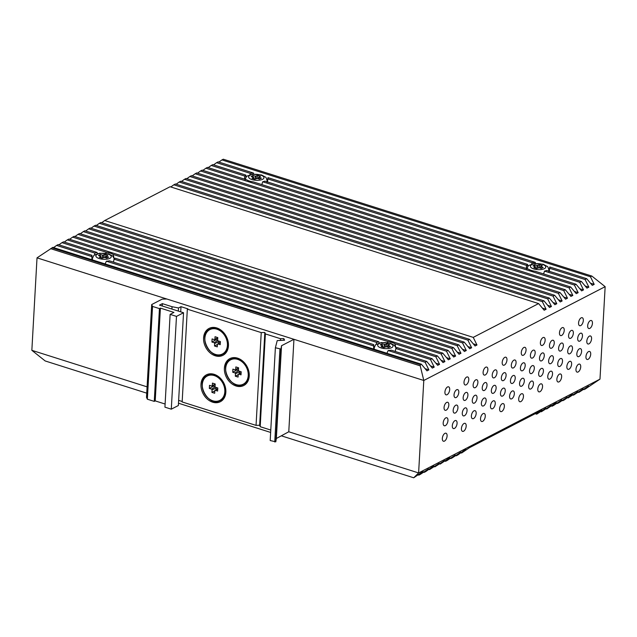 <?xml version="1.0" encoding="UTF-8"?>
<svg xmlns="http://www.w3.org/2000/svg" width="637" height="637" viewBox="0 0 637 637"><rect width="100%" height="100%" fill="white"/><g stroke="black" fill="none" stroke-linecap="round" stroke-linejoin="round"><path stroke-width="0.96" d="M386.325 346.743L383.864 347.555L381.101 346.679L382.749 345.748L380.249 344.816L382.16 343.829L385.297 344.513L386.826 343.717L389.589 344.593L387.949 345.517L390.441 346.456L388.538 347.444L386.325 346.743M104.54 257.412L102.079 258.224L99.316 257.348L100.965 256.408L98.464 255.485L100.367 254.497L102.581 255.198L105.041 254.386L107.804 255.262L106.156 256.178L108.656 257.125L106.745 258.112L104.54 257.412M539.053 267.763L536.593 268.575L533.83 267.699L535.478 266.76L532.978 265.836L534.881 264.849L537.095 265.549L539.555 264.737L542.318 265.613L540.67 266.529L543.17 267.476L541.267 268.464L539.053 267.763M257.268 178.424L254.808 179.236L252.045 178.36L253.685 177.42L251.185 176.497L253.096 175.509L255.31 176.21L257.77 175.398L260.533 176.274L258.885 177.19L261.385 178.137L259.474 179.124L257.268 178.424M588.516 386.126L578.802 392.408L583.166 388.888L573.459 395.171L577.823 391.651L568.116 397.934L572.48 394.422L570.569 395.41L564.366 399.877L562.766 400.697L567.129 397.185L559.015 402.64L557.423 403.46L561.786 399.948L553.672 405.403L552.08 406.223L556.443 402.711L554.532 403.699L546.729 408.994L551.093 405.474L541.386 411.757L545.75 408.245L536.704 414.177L541.991 410.188L469.389 447.731L461.586 453.026L465.95 449.515L464.039 450.502L457.836 454.969L456.243 455.789L460.607 452.278L452.493 457.732L450.892 458.552L455.256 455.041L447.142 460.495L445.55 461.315L449.913 457.804L448.002 458.791L440.207 464.086L444.57 460.567L434.856 466.849L439.219 463.338L429.513 469.612L433.877 466.101L431.966 467.088L425.763 471.555L424.17 472.375L428.534 468.864L420.42 474.318L418.82 475.138L423.183 471.627L421.28 472.614L413.7 477.79L418.613 472.941L423.788 380.472L420.237 365.845L420.484 364.659L421.383 364.197L426.965 370.869L428.876 369.882L425.134 362.262L426.726 361.434L432.308 368.098L434.219 367.111L430.477 359.491L432.077 358.671L437.659 365.335L439.562 364.348L435.827 356.728L437.42 355.908L443.002 362.572L444.913 361.585L441.17 353.965L442.763 353.137L448.344 359.809L450.255 358.822L446.513 351.202L448.114 350.374L453.695 357.046L455.598 356.059L451.864 348.439L453.456 347.611L459.038 354.276L460.949 353.288L457.207 345.668L458.799 344.848L464.381 351.513L466.292 350.525L462.55 342.905L464.15 342.085L469.732 348.75L471.635 347.762L467.9 340.142L469.493 339.322L475.075 345.987L476.986 344.999L473.243 337.379L538.599 303.578L544.181 310.243L546.092 309.256L542.35 301.635L543.95 300.815L549.532 307.48L551.435 306.493L547.701 298.872L549.293 298.044L554.875 304.717L556.786 303.73L553.043 296.109L554.636 295.281L560.218 301.954L562.129 300.967L558.386 293.346L559.987 292.518L565.568 299.183L567.471 298.196L563.737 290.576L565.33 289.755L570.911 296.42L572.822 295.433L569.08 287.813L570.672 286.992L576.254 293.657L578.165 292.67L574.423 285.05L576.023 284.229L581.605 290.894L583.508 289.907L579.774 282.287L581.366 281.458L586.948 288.131L588.859 287.144L585.116 279.524L586.709 278.695L592.291 285.36L594.202 284.373L590.459 276.761L591.829 276.052L605.15 286.674L599.982 379.15L585.045 389.175L588.516 386.126M147.091 386.858L31.85 350.326L37.018 257.85L166.862 299.016L162.188 299.127L151.694 304.558L146.502 397.337L147.354 399.2L154.265 401.39L155.221 400.896L165.11 404.033M386.922 353.272L388.148 350.533L425.134 362.262M425.15 368.696L428.876 369.882M105.137 263.933L106.363 261.194L373.656 345.939L373.688 349.076M388.148 350.533A11.769 4.578 3.2 0 0 391.261 350.191L426.726 361.434M106.363 261.194A11.769 4.578 3.2 0 0 109.468 260.852L373.736 344.633A11.769 4.578 3.2 0 0 373.577 345.294A11.769 4.578 3.2 0 0 373.656 345.939M373.839 349.562L373.736 344.633M395.298 351.465L395.824 348.511L430.477 359.491M430.493 365.933L434.219 367.111M113.505 262.133L114.039 259.171L376.674 342.435L376.212 344.442M395.824 348.511A11.769 4.578 3.2 0 0 396.803 347.483L432.077 358.671M114.039 259.171A11.769 4.578 3.2 0 0 115.018 258.152L378.888 341.806A11.769 4.578 3.2 0 0 376.674 342.435M379.158 343.017L378.888 341.806M395.736 347.061L394.948 343.773L435.827 356.728M435.843 363.17L439.562 364.348M113.951 257.73L113.163 254.434L388.236 341.647L387.407 342.571M394.948 343.773A11.769 4.578 3.2 0 0 388.236 341.647M113.163 254.434A11.769 4.578 3.2 0 0 106.451 252.308L67.291 239.894L68.884 239.066L437.42 355.908M574.423 285.05L205.894 168.216L207.487 167.388L246.646 179.801A11.769 4.578 3.2 0 0 253.359 181.927L528.431 269.14A11.769 4.578 3.2 0 0 535.144 271.266L576.023 284.229M543.608 273.95L544.5 271.107L579.774 282.287M579.789 288.728L583.508 289.907M261.823 184.611L262.715 181.768L526.584 265.422L526.273 268.456M544.5 271.107A11.769 4.578 3.2 0 0 546.713 270.478L581.366 281.458M262.715 181.768A11.769 4.578 3.2 0 0 264.928 181.139L527.555 264.403A11.769 4.578 3.2 0 0 526.584 265.422M527.762 266.648L527.555 264.403M549.317 271.298L549.643 268.273L585.116 279.524M585.132 285.957L588.859 287.144M267.532 181.967L267.858 178.941L532.126 262.723L531.704 264.092M549.643 268.273A11.769 4.578 3.2 0 0 549.811 267.62A11.769 4.578 3.2 0 0 549.723 266.975L586.709 278.695M267.858 178.941A11.769 4.578 3.2 0 0 268.018 178.28A11.769 4.578 3.2 0 0 267.938 177.635L535.239 262.38A11.769 4.578 3.2 0 0 532.126 262.723M535.582 263.415L535.239 262.38M267.938 177.635L267.102 182.27M549.723 266.975L548.895 271.601M245.978 177.317L245.771 175.064L212.83 164.625L211.237 165.445L244.799 176.091L244.489 179.116M211.237 165.445L208.219 167.619M245.771 175.064A11.769 4.578 3.2 0 0 244.799 176.091M253.797 174.076L253.446 173.041L218.18 161.862L216.58 162.682L250.341 173.383L249.911 174.753M216.58 162.682L213.562 164.856M253.446 173.041A11.769 4.578 3.2 0 0 250.341 173.383M92.054 260.23L91.951 255.302L58.198 244.592L56.597 245.42L91.871 256.6L91.903 259.745M56.597 245.42L53.58 247.594M91.951 255.302A11.769 4.578 3.2 0 0 91.792 255.955A11.769 4.578 3.2 0 0 91.871 256.6M97.373 253.685L97.103 252.467L63.541 241.829L61.948 242.657L94.889 253.096L94.419 255.103M61.948 242.657L58.93 244.831M97.103 252.467A11.769 4.578 3.2 0 0 94.889 253.096M106.451 252.308L105.615 253.239M67.291 239.894L64.273 242.06M450.16 458.322L450.892 458.552M444.817 461.084L445.55 461.315M439.474 463.847L440.207 464.086M434.123 466.618L434.856 466.849M428.781 469.381L429.513 469.612M423.438 472.144L424.17 472.375M535.199 413.7L536.704 414.177M460.854 452.796L461.586 453.026M455.511 455.559L456.243 455.789M580.299 333.318A4.204 2.134 -72.4 0 1 581.35 333.175A4.204 2.134 -72.4 0 1 582.114 337.825A4.204 2.134 -72.4 0 1 578.81 341.193A4.204 2.134 -72.4 0 1 577.807 337.483A4.204 2.134 -72.4 0 1 580.299 333.318M578.563 364.245A4.204 2.134 -72.4 0 1 579.622 364.101A4.204 2.134 -72.4 0 1 580.379 368.751A4.204 2.134 -72.4 0 1 577.082 372.119A4.204 2.134 -72.4 0 1 576.079 368.409A4.204 2.134 -72.4 0 1 578.563 364.245M589.408 336.113A4.204 2.134 -72.4 0 1 590.459 335.97A4.204 2.134 -72.4 0 1 591.462 339.672A4.204 2.134 -72.4 0 1 588.978 343.845A4.204 2.134 -72.4 0 1 587.919 343.988A4.204 2.134 -72.4 0 1 586.924 340.277A4.204 2.134 -72.4 0 1 589.408 336.113M562.073 327.729A4.204 2.134 -72.4 0 1 563.124 327.585A4.204 2.134 -72.4 0 1 563.888 332.235A4.204 2.134 -72.4 0 1 560.584 335.595A4.204 2.134 -72.4 0 1 559.581 331.893A4.204 2.134 -72.4 0 1 562.073 327.729M560.337 358.655A4.204 2.134 -72.4 0 1 561.396 358.512A4.204 2.134 -72.4 0 1 562.153 363.162A4.204 2.134 -72.4 0 1 558.856 366.522A4.204 2.134 -72.4 0 1 557.853 362.819A4.204 2.134 -72.4 0 1 560.337 358.655M569.454 361.45A4.204 2.134 -72.4 0 1 570.505 361.306A4.204 2.134 -72.4 0 1 571.27 365.957A4.204 2.134 -72.4 0 1 567.965 369.325A4.204 2.134 -72.4 0 1 566.97 365.614A4.204 2.134 -72.4 0 1 569.454 361.45M571.182 330.523A4.204 2.134 -72.4 0 1 572.233 330.38A4.204 2.134 -72.4 0 1 572.997 335.03A4.204 2.134 -72.4 0 1 569.693 338.39A4.204 2.134 -72.4 0 1 568.698 334.688A4.204 2.134 -72.4 0 1 571.182 330.523M542.111 353.065A4.204 2.134 -72.4 0 1 543.17 352.922A4.204 2.134 -72.4 0 1 543.926 357.572A4.204 2.134 -72.4 0 1 540.63 360.932A4.204 2.134 -72.4 0 1 539.627 357.23A4.204 2.134 -72.4 0 1 542.111 353.065M540.383 383.992A4.204 2.134 -72.4 0 1 541.442 383.848A4.204 2.134 -72.4 0 1 542.198 388.498A4.204 2.134 -72.4 0 1 538.902 391.859A4.204 2.134 -72.4 0 1 537.899 388.156A4.204 2.134 -72.4 0 1 540.383 383.992M551.228 355.86A4.204 2.134 -72.4 0 1 552.279 355.717A4.204 2.134 -72.4 0 1 553.043 360.367A4.204 2.134 -72.4 0 1 549.739 363.727A4.204 2.134 -72.4 0 1 548.744 360.024A4.204 2.134 -72.4 0 1 551.228 355.86M523.885 347.476A4.204 2.134 -72.4 0 1 524.944 347.332A4.204 2.134 -72.4 0 1 525.7 351.982A4.204 2.134 -72.4 0 1 522.404 355.342A4.204 2.134 -72.4 0 1 521.4 351.64A4.204 2.134 -72.4 0 1 523.885 347.476M522.157 378.402A4.204 2.134 -72.4 0 1 523.216 378.259A4.204 2.134 -72.4 0 1 523.972 382.909A4.204 2.134 -72.4 0 1 520.668 386.269A4.204 2.134 -72.4 0 1 519.673 382.566A4.204 2.134 -72.4 0 1 522.157 378.402M531.274 381.197A4.204 2.134 -72.4 0 1 532.325 381.053A4.204 2.134 -72.4 0 1 533.089 385.703A4.204 2.134 -72.4 0 1 529.785 389.064A4.204 2.134 -72.4 0 1 528.782 385.361A4.204 2.134 -72.4 0 1 531.274 381.197M533.002 350.27A4.204 2.134 -72.4 0 1 534.053 350.127A4.204 2.134 -72.4 0 1 534.817 354.777A4.204 2.134 -72.4 0 1 531.513 358.137A4.204 2.134 -72.4 0 1 530.51 354.435A4.204 2.134 -72.4 0 1 533.002 350.27M503.931 372.812A4.204 2.134 -72.4 0 1 504.99 372.669A4.204 2.134 -72.4 0 1 505.746 377.319A4.204 2.134 -72.4 0 1 502.442 380.679A4.204 2.134 -72.4 0 1 501.446 376.977A4.204 2.134 -72.4 0 1 503.931 372.812M502.203 403.739A4.204 2.134 -72.4 0 1 503.254 403.595A4.204 2.134 -72.4 0 1 504.018 408.245A4.204 2.134 -72.4 0 1 500.714 411.606A4.204 2.134 -72.4 0 1 499.719 407.903A4.204 2.134 -72.4 0 1 502.203 403.739M513.048 375.607A4.204 2.134 -72.4 0 1 514.099 375.464A4.204 2.134 -72.4 0 1 514.863 380.114A4.204 2.134 -72.4 0 1 511.559 383.474A4.204 2.134 -72.4 0 1 510.556 379.771A4.204 2.134 -72.4 0 1 513.048 375.607M485.705 367.223A4.204 2.134 -72.4 0 1 486.756 367.079A4.204 2.134 -72.4 0 1 487.52 371.729A4.204 2.134 -72.4 0 1 484.216 375.089A4.204 2.134 -72.4 0 1 483.22 371.387A4.204 2.134 -72.4 0 1 485.705 367.223M483.977 398.149A4.204 2.134 -72.4 0 1 485.028 398.006A4.204 2.134 -72.4 0 1 485.792 402.656A4.204 2.134 -72.4 0 1 482.488 406.016A4.204 2.134 -72.4 0 1 481.492 402.313A4.204 2.134 -72.4 0 1 483.977 398.149M493.086 400.944A4.204 2.134 -72.4 0 1 494.145 400.8A4.204 2.134 -72.4 0 1 494.901 405.45A4.204 2.134 -72.4 0 1 491.605 408.811A4.204 2.134 -72.4 0 1 490.601 405.108A4.204 2.134 -72.4 0 1 493.086 400.944M494.822 370.017A4.204 2.134 -72.4 0 1 495.873 369.874A4.204 2.134 -72.4 0 1 496.637 374.524A4.204 2.134 -72.4 0 1 493.333 377.884A4.204 2.134 -72.4 0 1 492.329 374.182A4.204 2.134 -72.4 0 1 494.822 370.017M465.751 392.559A4.204 2.134 -72.4 0 1 466.802 392.416A4.204 2.134 -72.4 0 1 467.566 397.066A4.204 2.134 -72.4 0 1 464.262 400.426A4.204 2.134 -72.4 0 1 463.266 396.724A4.204 2.134 -72.4 0 1 465.751 392.559M464.023 423.486A4.204 2.134 -72.4 0 1 465.074 423.342A4.204 2.134 -72.4 0 1 465.838 427.992A4.204 2.134 -72.4 0 1 462.534 431.353A4.204 2.134 -72.4 0 1 461.53 427.65A4.204 2.134 -72.4 0 1 464.023 423.486M474.86 395.354A4.204 2.134 -72.4 0 1 475.919 395.211A4.204 2.134 -72.4 0 1 476.675 399.861A4.204 2.134 -72.4 0 1 473.379 403.221A4.204 2.134 -72.4 0 1 472.375 399.518A4.204 2.134 -72.4 0 1 474.86 395.354M447.524 386.97A4.204 2.134 -72.4 0 1 448.575 386.826A4.204 2.134 -72.4 0 1 449.34 391.476A4.204 2.134 -72.4 0 1 446.035 394.836A4.204 2.134 -72.4 0 1 445.04 391.134A4.204 2.134 -72.4 0 1 447.524 386.97M445.796 417.896A4.204 2.134 -72.4 0 1 446.848 417.753A4.204 2.134 -72.4 0 1 447.612 422.403A4.204 2.134 -72.4 0 1 444.308 425.763A4.204 2.134 -72.4 0 1 443.304 422.06A4.204 2.134 -72.4 0 1 445.796 417.896M454.906 420.691A4.204 2.134 -72.4 0 1 455.965 420.547A4.204 2.134 -72.4 0 1 456.721 425.197A4.204 2.134 -72.4 0 1 453.425 428.558A4.204 2.134 -72.4 0 1 452.421 424.855A4.204 2.134 -72.4 0 1 454.906 420.691M456.633 389.764A4.204 2.134 -72.4 0 1 457.692 389.621A4.204 2.134 -72.4 0 1 458.449 394.271A4.204 2.134 -72.4 0 1 455.152 397.631A4.204 2.134 -72.4 0 1 454.149 393.929A4.204 2.134 -72.4 0 1 456.633 389.764M605.15 286.674L423.788 380.472L293.944 339.306L288.776 431.775L418.613 472.941L599.982 379.15M455.774 405.228A4.204 2.134 -72.4 0 1 456.825 405.084A4.204 2.134 -72.4 0 1 457.589 409.734A4.204 2.134 -72.4 0 1 454.285 413.094A4.204 2.134 -72.4 0 1 453.281 409.392A4.204 2.134 -72.4 0 1 455.774 405.228M444.929 433.359A4.204 2.134 -72.4 0 1 445.988 433.216A4.204 2.134 -72.4 0 1 446.744 437.866A4.204 2.134 -72.4 0 1 443.44 441.226A4.204 2.134 -72.4 0 1 442.444 437.523A4.204 2.134 -72.4 0 1 444.929 433.359M446.656 402.433A4.204 2.134 -72.4 0 1 447.715 402.289A4.204 2.134 -72.4 0 1 448.472 406.939A4.204 2.134 -72.4 0 1 445.175 410.3A4.204 2.134 -72.4 0 1 444.172 406.597A4.204 2.134 -72.4 0 1 446.656 402.433M475.728 379.891A4.204 2.134 -72.4 0 1 476.779 379.748A4.204 2.134 -72.4 0 1 477.543 384.398A4.204 2.134 -72.4 0 1 474.239 387.758A4.204 2.134 -72.4 0 1 473.243 384.055A4.204 2.134 -72.4 0 1 475.728 379.891M474 410.817A4.204 2.134 -72.4 0 1 475.051 410.674A4.204 2.134 -72.4 0 1 475.815 415.324A4.204 2.134 -72.4 0 1 472.511 418.684A4.204 2.134 -72.4 0 1 471.507 414.982A4.204 2.134 -72.4 0 1 474 410.817M464.883 408.022A4.204 2.134 -72.4 0 1 465.942 407.879A4.204 2.134 -72.4 0 1 466.698 412.529A4.204 2.134 -72.4 0 1 463.402 415.889A4.204 2.134 -72.4 0 1 462.398 412.187A4.204 2.134 -72.4 0 1 464.883 408.022M466.61 377.096A4.204 2.134 -72.4 0 1 467.669 376.953A4.204 2.134 -72.4 0 1 468.434 381.603A4.204 2.134 -72.4 0 1 465.129 384.963A4.204 2.134 -72.4 0 1 464.126 381.26A4.204 2.134 -72.4 0 1 466.61 377.096M493.954 385.481A4.204 2.134 -72.4 0 1 495.005 385.337A4.204 2.134 -72.4 0 1 495.769 389.987A4.204 2.134 -72.4 0 1 492.465 393.348A4.204 2.134 -72.4 0 1 491.469 389.645A4.204 2.134 -72.4 0 1 493.954 385.481M483.109 413.612A4.204 2.134 -72.4 0 1 484.168 413.469A4.204 2.134 -72.4 0 1 484.924 418.119A4.204 2.134 -72.4 0 1 481.628 421.479A4.204 2.134 -72.4 0 1 480.624 417.776A4.204 2.134 -72.4 0 1 483.109 413.612M484.845 382.686A4.204 2.134 -72.4 0 1 485.896 382.542A4.204 2.134 -72.4 0 1 486.66 387.192A4.204 2.134 -72.4 0 1 483.356 390.553A4.204 2.134 -72.4 0 1 482.352 386.85A4.204 2.134 -72.4 0 1 484.845 382.686M513.908 360.144A4.204 2.134 -72.4 0 1 514.967 360.001A4.204 2.134 -72.4 0 1 515.723 364.651A4.204 2.134 -72.4 0 1 512.427 368.011A4.204 2.134 -72.4 0 1 511.423 364.308A4.204 2.134 -72.4 0 1 513.908 360.144M512.18 391.07A4.204 2.134 -72.4 0 1 513.231 390.927A4.204 2.134 -72.4 0 1 513.995 395.577A4.204 2.134 -72.4 0 1 510.691 398.937A4.204 2.134 -72.4 0 1 509.696 395.235A4.204 2.134 -72.4 0 1 512.18 391.07M503.071 388.275A4.204 2.134 -72.4 0 1 504.122 388.132A4.204 2.134 -72.4 0 1 504.886 392.782A4.204 2.134 -72.4 0 1 501.582 396.142A4.204 2.134 -72.4 0 1 500.578 392.44A4.204 2.134 -72.4 0 1 503.071 388.275M504.799 357.349A4.204 2.134 -72.4 0 1 505.85 357.206A4.204 2.134 -72.4 0 1 506.614 361.856A4.204 2.134 -72.4 0 1 503.31 365.216A4.204 2.134 -72.4 0 1 502.306 361.513A4.204 2.134 -72.4 0 1 504.799 357.349M532.134 365.734A4.204 2.134 -72.4 0 1 533.193 365.59A4.204 2.134 -72.4 0 1 533.949 370.24A4.204 2.134 -72.4 0 1 530.653 373.601A4.204 2.134 -72.4 0 1 529.65 369.898A4.204 2.134 -72.4 0 1 532.134 365.734M521.297 393.865A4.204 2.134 -72.4 0 1 522.348 393.722A4.204 2.134 -72.4 0 1 523.112 398.372A4.204 2.134 -72.4 0 1 519.808 401.732A4.204 2.134 -72.4 0 1 518.805 398.029A4.204 2.134 -72.4 0 1 521.297 393.865M523.025 362.939A4.204 2.134 -72.4 0 1 524.076 362.795A4.204 2.134 -72.4 0 1 524.84 367.445A4.204 2.134 -72.4 0 1 521.536 370.806A4.204 2.134 -72.4 0 1 520.533 367.103A4.204 2.134 -72.4 0 1 523.025 362.939M552.088 340.397A4.204 2.134 -72.4 0 1 553.147 340.254A4.204 2.134 -72.4 0 1 553.903 344.904A4.204 2.134 -72.4 0 1 550.607 348.264A4.204 2.134 -72.4 0 1 549.604 344.561A4.204 2.134 -72.4 0 1 552.088 340.397M550.36 371.323A4.204 2.134 -72.4 0 1 551.419 371.18A4.204 2.134 -72.4 0 1 552.175 375.83A4.204 2.134 -72.4 0 1 548.879 379.19A4.204 2.134 -72.4 0 1 547.876 375.488A4.204 2.134 -72.4 0 1 550.36 371.323M541.251 368.528A4.204 2.134 -72.4 0 1 542.302 368.385A4.204 2.134 -72.4 0 1 543.066 373.035A4.204 2.134 -72.4 0 1 539.762 376.395A4.204 2.134 -72.4 0 1 538.759 372.693A4.204 2.134 -72.4 0 1 541.251 368.528M542.979 337.602A4.204 2.134 -72.4 0 1 544.03 337.459A4.204 2.134 -72.4 0 1 544.794 342.109A4.204 2.134 -72.4 0 1 541.49 345.469A4.204 2.134 -72.4 0 1 540.495 341.766A4.204 2.134 -72.4 0 1 542.979 337.602M570.314 345.987A4.204 2.134 -72.4 0 1 571.373 345.843A4.204 2.134 -72.4 0 1 572.13 350.493A4.204 2.134 -72.4 0 1 568.833 353.861A4.204 2.134 -72.4 0 1 567.83 350.151A4.204 2.134 -72.4 0 1 570.314 345.987M559.477 374.118A4.204 2.134 -72.4 0 1 560.528 373.975A4.204 2.134 -72.4 0 1 561.293 378.625A4.204 2.134 -72.4 0 1 557.988 381.993A4.204 2.134 -72.4 0 1 556.985 378.282A4.204 2.134 -72.4 0 1 559.477 374.118M561.205 343.192A4.204 2.134 -72.4 0 1 562.256 343.048A4.204 2.134 -72.4 0 1 563.02 347.698A4.204 2.134 -72.4 0 1 559.716 351.059A4.204 2.134 -72.4 0 1 558.721 347.356A4.204 2.134 -72.4 0 1 561.205 343.192M590.276 320.65A4.204 2.134 -72.4 0 1 591.327 320.507A4.204 2.134 -72.4 0 1 592.33 324.209A4.204 2.134 -72.4 0 1 589.838 328.381A4.204 2.134 -72.4 0 1 588.787 328.525A4.204 2.134 -72.4 0 1 587.784 324.814A4.204 2.134 -72.4 0 1 590.276 320.65M588.548 351.576A4.204 2.134 -72.4 0 1 589.599 351.433A4.204 2.134 -72.4 0 1 590.603 355.135A4.204 2.134 -72.4 0 1 588.11 359.308A4.204 2.134 -72.4 0 1 587.059 359.451A4.204 2.134 -72.4 0 1 586.056 355.741A4.204 2.134 -72.4 0 1 588.548 351.576M579.431 348.781A4.204 2.134 -72.4 0 1 580.482 348.638A4.204 2.134 -72.4 0 1 581.247 353.288A4.204 2.134 -72.4 0 1 577.942 356.656A4.204 2.134 -72.4 0 1 576.947 352.946A4.204 2.134 -72.4 0 1 579.431 348.781M581.159 317.855A4.204 2.134 -72.4 0 1 582.218 317.712A4.204 2.134 -72.4 0 1 582.974 322.362A4.204 2.134 -72.4 0 1 579.67 325.722A4.204 2.134 -72.4 0 1 578.675 322.019A4.204 2.134 -72.4 0 1 581.159 317.855M418.087 474.907L418.82 475.138M31.85 350.326L45.171 360.948L146.741 393.156M178.487 403.221L270.645 432.435M281.458 435.859L413.7 477.79M151.694 304.558L152.546 306.421L159.449 308.611L160.405 308.117L173.941 312.409L170.127 314.383L176.481 316.398L183.544 312.743L159.505 305.123L162.371 303.642L172.038 306.708L178.519 307.966L181.004 306.684L187.907 308.873L187.334 309.168L261.234 332.602L264.833 332.466L265.382 333.915L280.519 338.717L283.847 338.637L284.572 340.214L277.222 340.588L275.383 347.754L280.989 349.052L281.53 345.724L293.944 339.306L166.862 299.016M421.383 364.197L52.847 247.363L37.018 257.85M441.186 360.407L444.913 361.585M442.763 353.137L74.234 236.303L72.634 237.123L441.17 353.965M72.634 237.123L69.616 239.297M446.529 357.636L450.255 358.822M448.114 350.374L79.577 233.54L77.985 234.36L446.513 351.202M77.985 234.36L74.967 236.534M451.88 354.873L455.598 356.059M453.456 347.611L84.92 230.777L83.328 231.597L451.864 348.439M83.328 231.597L80.31 233.771M457.223 352.11L460.949 353.288M458.799 344.848L90.271 228.006L88.67 228.834L457.207 345.668M88.67 228.834L85.653 231.008M462.566 349.347L466.292 350.525M464.15 342.085L95.614 225.243L94.021 226.071L462.55 342.905M94.021 226.071L91.003 228.245M467.916 346.584L471.635 347.762M469.493 339.322L100.957 222.48L99.364 223.308L467.9 340.142M99.364 223.308L96.346 225.474M473.259 343.821L476.986 344.999M538.599 303.578L170.071 186.737L104.707 220.537L473.243 337.379M104.707 220.537L101.689 222.711M542.366 308.077L546.092 309.256M543.95 300.815L175.414 183.974L173.821 184.802L542.35 301.635M173.821 184.802L170.804 186.967M547.716 305.314L551.435 306.493M549.293 298.044L180.757 181.211L179.164 182.031L547.701 298.872M179.164 182.031L176.146 184.204M553.059 302.551L556.786 303.73M554.636 295.281L186.108 178.448L184.507 179.268L553.043 296.109M184.507 179.268L181.489 181.441M558.402 299.78L562.129 300.967M559.987 292.518L191.45 175.685L189.858 176.505L558.386 293.346M189.858 176.505L186.84 178.679M563.753 297.017L567.471 298.196M565.33 289.755L196.793 172.914L195.201 173.742L563.737 290.576M195.201 173.742L192.183 175.916M569.096 294.254L572.822 295.433M570.672 286.992L202.144 170.151L200.544 170.979L569.08 287.813M200.544 170.979L197.526 173.153M574.439 291.491L578.165 292.67M205.894 168.216L202.877 170.382M590.475 283.194L594.202 284.373M591.829 276.052L223.3 159.21L221.931 159.919L590.459 276.761M221.931 159.919L218.913 162.093M583.42 389.406L584.153 389.637M578.07 392.169L578.802 392.408M572.727 394.94L573.459 395.171M567.384 397.703L568.116 397.934M562.033 400.466L562.766 400.697M556.69 403.229L557.423 403.46M551.347 405.992L552.08 406.223M545.997 408.755L546.729 408.994M540.654 411.526L541.386 411.757M288.776 431.775L276.347 438.503L275.797 441.831L270.192 440.533L275.383 347.754M181.004 306.684L180.709 311.851M178.519 307.966L178.344 311.095M178.647 400.362L182.174 401.485M187.334 309.168L182.15 401.955L256.05 425.381L259.649 425.245L260.191 426.694L270.781 430.047M224.383 368.13A15.129 11.633 62.7 0 1 237.593 358.153A15.129 11.633 62.7 0 1 249.242 376.013A15.129 11.633 62.7 0 1 236.032 385.99A15.129 11.633 62.7 0 1 224.383 368.13M203.577 337.928A15.129 11.633 62.7 0 1 216.787 327.951A15.129 11.633 62.7 0 1 228.444 345.811A15.129 11.633 62.7 0 1 215.234 355.788A15.129 11.633 62.7 0 1 203.577 337.928M200.981 384.318A15.129 11.633 62.7 0 1 214.191 374.341A15.129 11.633 62.7 0 1 225.848 392.201A15.129 11.633 62.7 0 1 212.639 402.178A15.129 11.633 62.7 0 1 200.981 384.318M261.234 332.602L256.05 425.381M264.833 332.466L259.649 425.245M265.382 333.915L260.191 426.694M280.519 338.717L280.431 340.317M283.847 338.637L283.752 340.238M281.53 345.724L276.347 438.503M152.546 306.421L147.354 399.2M159.449 308.611L154.265 401.39M160.405 308.117L155.221 400.896M170.127 314.383L164.935 407.162L171.289 409.177L178.352 405.53L183.544 312.743M176.481 316.398L171.289 409.177M162.371 303.642L162.236 305.991M172.038 306.708L171.91 309.056M243.74 384.302A14.046 10.805 -117.3 0 0 243.883 384.23A14.046 10.805 -117.3 0 0 248.971 375.408A14.046 10.805 -117.3 0 0 243.183 361.784A14.046 10.805 -117.3 0 0 230.976 359.276A14.046 10.805 -117.3 0 0 230.833 359.348M222.934 354.1A14.046 10.805 -117.3 0 0 223.077 354.029A14.046 10.805 -117.3 0 0 228.165 345.206A14.046 10.805 -117.3 0 0 222.377 331.582A14.046 10.805 -117.3 0 0 210.17 329.074A14.046 10.805 -117.3 0 0 210.027 329.146M220.346 400.49A14.046 10.805 -117.3 0 0 220.482 400.418A14.046 10.805 -117.3 0 0 225.57 391.596A14.046 10.805 -117.3 0 0 219.781 377.972A14.046 10.805 -117.3 0 0 207.574 375.464A14.046 10.805 -117.3 0 0 207.439 375.535M212.296 385.584A0.669 0.518 62.7 0 1 211.715 386.022L209.501 385.321L209.326 388.419L211.54 389.119A0.669 0.518 62.7 0 1 212.057 389.908L211.922 392.384L214.677 393.26L214.82 390.784A0.669 0.518 62.7 0 1 215.41 390.346L217.615 391.046L217.79 387.949L215.577 387.248A0.669 0.518 62.7 0 1 215.059 386.46L215.202 383.984L212.44 383.108L212.296 385.584L215.187 384.262M217.416 344.394A0.669 0.518 62.7 0 1 217.997 343.956L220.211 344.657L220.386 341.559L218.173 340.859A0.669 0.518 62.7 0 1 217.655 340.07L217.79 337.594L215.027 336.718L214.892 339.195A0.669 0.518 62.7 0 1 214.303 339.632L212.097 338.932L211.922 342.029L214.136 342.73A0.669 0.518 62.7 0 1 214.653 343.518L214.51 345.995L217.273 346.87L217.416 344.394M232.728 372.231L234.934 372.932A0.669 0.518 62.7 0 1 235.451 373.72L235.316 376.196L238.079 377.072L238.214 374.596A0.669 0.518 62.7 0 1 238.803 374.158L241.017 374.859L241.184 371.761L238.979 371.06A0.669 0.518 62.7 0 1 238.461 370.272L238.596 367.796L235.833 366.92L235.698 369.396A0.669 0.518 62.7 0 1 235.109 369.834L232.895 369.134L232.728 372.231L236.853 370.017L238.493 370.543M214.82 390.831L211.922 392.384M216.015 387.392A1.027 0.788 62.7 0 1 216.166 388.029L216.07 389.733M213.499 385.401L213.451 386.213L215.099 386.731M213.451 386.213L209.326 388.419M236.9 369.213L236.853 370.017M238.214 374.644L235.316 376.196M239.416 371.204A1.027 0.788 62.7 0 1 239.56 371.841L239.464 373.545M217.408 344.442L214.51 345.995M218.61 341.002A1.027 0.788 62.7 0 1 218.762 341.639L218.666 343.343M216.094 339.011L216.047 339.816L217.687 340.341M216.047 339.816L211.922 342.029M253.048 177.086L253.096 175.509M257.674 178.551L257.77 175.398M534.833 266.425L534.881 264.849M539.459 267.89L539.555 264.737M100.32 256.074L100.367 254.497M104.946 257.539L105.041 254.386M382.112 345.405L382.16 343.829M386.731 346.878L386.826 343.717M389.709 343.383A7.684 2.986 3.2 0 0 377.701 345.031A7.684 2.986 3.2 0 0 388.634 348.503A7.684 2.986 3.2 0 0 389.709 343.383M107.924 254.044A7.684 2.986 3.2 0 0 95.916 255.7A7.684 2.986 3.2 0 0 106.841 259.163A7.684 2.986 3.2 0 0 107.924 254.044M542.437 264.395A7.684 2.986 3.2 0 0 530.43 266.051A7.684 2.986 3.2 0 0 541.354 269.515A7.684 2.986 3.2 0 0 542.437 264.395M260.644 175.064A7.684 2.986 3.2 0 0 248.645 176.712A7.684 2.986 3.2 0 0 259.57 180.175A7.684 2.986 3.2 0 0 260.644 175.064M50.61 248.653L420.237 365.845M51.955 247.825L420.484 364.659M279.938 349.195L274.746 441.982M280.989 349.052L275.797 441.831M225.291 391.747A14.046 10.805 62.7 0 1 220.203 400.562A14.046 10.805 62.7 0 1 204.151 393.045A14.046 10.805 62.7 0 1 207.296 375.607A14.046 10.805 62.7 0 1 219.502 378.115A14.046 10.805 62.7 0 1 225.291 391.747M224.821 391.755A13.711 10.542 -117.3 0 0 208.538 375.48A13.711 10.542 -117.3 0 0 207.312 397.321A13.711 10.542 -117.3 0 0 224.821 391.755M227.887 345.358A14.046 10.805 62.7 0 1 222.799 354.172A14.046 10.805 62.7 0 1 206.746 346.655A14.046 10.805 62.7 0 1 209.892 329.218A14.046 10.805 62.7 0 1 222.098 331.726A14.046 10.805 62.7 0 1 227.887 345.358M227.417 345.365A13.711 10.542 -117.3 0 0 211.134 329.082A13.711 10.542 -117.3 0 0 209.907 350.931A13.711 10.542 -117.3 0 0 227.417 345.365M248.693 375.559A14.046 10.805 62.7 0 1 243.605 384.374A14.046 10.805 62.7 0 1 227.552 376.857A14.046 10.805 62.7 0 1 230.698 359.419A14.046 10.805 62.7 0 1 242.904 361.927A14.046 10.805 62.7 0 1 248.693 375.559M248.223 375.567A13.711 10.542 -117.3 0 0 231.932 359.284A13.711 10.542 -117.3 0 0 230.713 381.133A13.711 10.542 -117.3 0 0 248.223 375.567M217.735 388.952L215.41 390.346M216.166 388.029L212.057 389.908M215.187 386.93L211.54 389.119M238.588 370.742L234.934 372.932M238.58 368.067L235.698 369.396M241.128 372.764L238.803 374.158M239.56 371.841L235.451 373.72M220.33 342.563L217.997 343.956M218.762 341.639L214.653 343.518M217.782 340.54L214.136 342.73M217.774 337.865L214.892 339.195M267.094 181.824L267.142 181.027A11.044 4.3 -176.8 0 1 266.927 181.776M261.911 184.348A11.044 4.3 -176.8 0 1 261.313 184.451M113.633 261.473A11.044 4.3 -176.8 0 1 112.988 261.966M105.232 263.726A11.044 4.3 -176.8 0 1 104.476 263.726M92.731 260.007A11.044 4.3 -176.8 0 1 92.357 258.781L92.301 259.864M395.418 350.812A11.044 4.3 -176.8 0 1 394.773 351.305M387.017 353.057A11.044 4.3 -176.8 0 1 386.269 353.065M374.524 349.339A11.044 4.3 -176.8 0 1 374.15 348.113L374.086 349.203M548.879 271.163L548.927 270.359A11.044 4.3 -176.8 0 1 548.712 271.107M543.695 273.679A11.044 4.3 -176.8 0 1 543.098 273.791M253.598 178.854L253.566 177.572M254.991 179.14L255.31 176.21M256.289 178.464L256.241 176.186M259.012 178.973L259.171 177.436M535.383 268.193L535.359 266.903M536.784 268.472L537.095 265.549M538.082 267.803L538.026 265.525M540.797 268.312L540.964 266.776M100.869 257.842L100.845 256.552M102.27 258.12L102.581 255.198M103.56 257.452L103.513 255.174M106.283 257.961L106.451 256.424M382.654 347.173L382.63 345.891M384.055 347.46L384.366 344.529M385.353 346.791L385.297 344.513M388.068 347.3L388.236 345.756M207.574 375.464L207.296 375.607C194.404 381.213 208.18 407.847 220.203 400.562L220.482 400.418M210.17 329.074L209.892 329.218C197 334.823 210.775 361.458 222.799 354.172L223.077 354.029M230.976 359.276L230.698 359.419C217.806 365.025 231.581 391.659 243.605 384.374L243.883 384.23M212.025 386.014L215.163 384.708M215.035 390.377L217.75 388.681M235.419 369.826L238.557 368.52M238.429 374.19L241.144 372.494M217.631 343.988L220.338 342.292M214.621 339.625L217.75 338.319M267.142 181.027C266.473 178.241 265.908 176.927 265.438 177.086L261.488 174.952L252.26 174.235L247.236 176.059C246.782 175.844 246.065 177.086 245.086 179.793M114.341 258.933L112.709 256.074L108.76 253.932L99.531 253.223L94.507 255.039C94.053 254.832 93.336 256.074 92.357 258.781M396.126 348.272L394.494 345.405L390.553 343.271L381.316 342.555L376.292 344.378C375.838 344.163 375.121 345.413 374.15 348.113M548.927 270.359C548.258 267.572 547.693 266.258 547.223 266.425L543.281 264.283L534.045 263.567L529.021 265.39C528.567 265.183 527.85 266.425 526.879 269.132M253.685 177.42L253.749 178.901M258.885 177.19L258.638 178.854M535.478 266.76L535.534 268.233M540.67 266.529L540.423 268.193M100.965 256.408L101.02 257.881M106.156 256.178L105.909 257.842M382.749 345.748L382.805 347.221M387.949 345.517L387.694 347.181"/></g></svg>
